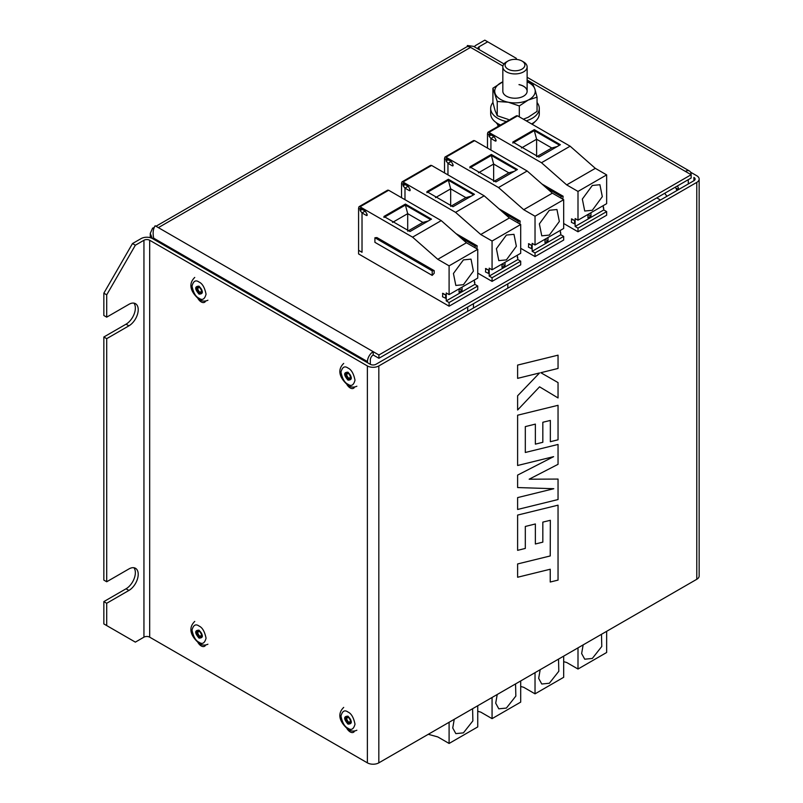 <?xml version="1.0" encoding="UTF-8"?>
<svg xmlns="http://www.w3.org/2000/svg" width="803" height="803" viewBox="0 0 803 803"><rect width="100%" height="100%" fill="white"/><g stroke="black" fill="none" stroke-linecap="round" stroke-linejoin="round"><path stroke-width="1.2" d="M497.519 124.003A17.626 10.178 0 0 0 498.472 126.181M532.429 124.425A17.726 10.228 0 0 0 532.56 123.913M677.401 185.965A6.886 3.975 60 0 1 678.716 189.498M152.339 238.491L150.261 233.422L152.63 228.052L153.212 228.383A8.1 4.677 60 0 1 154.306 227.239A8.1 4.677 60 0 1 154.407 227.179L154.306 227.239M503.983 63.919L473.559 46.353L467.356 45.52L470.578 47.377A8.1 4.677 -120 0 0 467.356 46.664A8.1 4.677 -120 0 0 466.533 46.975L155.983 226.265M152.761 238.732L153.704 238.18L367.463 361.591A8.1 4.677 -60 0 1 373.194 351.674L155.14 225.773C153.092 229.006 152.61 233.141 153.704 238.18L154.648 239.816M153.825 228.745L153.212 228.383M467.356 45.52L467.356 46.664M497.398 123.913A17.726 10.228 0 0 0 498.392 126.222M527.129 80.029L691.142 174.723L378.916 354.976L373.194 351.674L373.194 354.976A4.055 2.339 120 0 0 370.324 359.945L370.324 364.341M378.916 354.976L378.916 358.289L373.194 354.976M685.411 171.41A8.1 4.677 -60 0 1 689.466 171.009A8.1 4.677 -60 0 1 691.142 174.723L691.142 178.025L378.916 358.289M507.817 288.167L507.817 283.871M367.463 362.685L367.463 361.591M688.281 183.977L688.281 179.681M656.774 197.869L660.488 200.017M678.314 189.729A6.685 3.854 -120 0 0 676.728 188.494M354.575 387.036A6.685 3.854 60 0 1 353.531 388.271A6.685 3.854 60 0 1 350.188 387.939A6.685 3.854 60 0 1 346.926 384.547M354.575 731.021A6.685 3.854 60 0 1 353.531 732.256A6.685 3.854 60 0 1 350.188 731.924A6.685 3.854 60 0 1 346.926 728.532M205.628 301.035A6.685 3.854 60 0 1 204.574 302.269A6.685 3.854 60 0 1 201.232 301.938A6.685 3.854 60 0 1 197.97 298.545M205.628 645.02A6.685 3.854 60 0 1 204.574 646.264A6.685 3.854 60 0 1 201.232 645.933A6.685 3.854 60 0 1 197.97 642.541M133.9 567.741A13.169 7.598 -60 0 1 135.356 572.669A13.169 7.598 -60 0 1 126.041 588.79L103.848 601.608L103.848 623.931L135.356 642.129L143.948 637.16L143.948 240.258A4.055 2.339 180 0 1 149.679 240.258L367.372 365.937A8.1 4.677 0 0 0 378.825 365.937L696.783 182.371A8.1 4.677 0 0 0 699.152 179.069A8.1 4.677 0 0 0 696.783 175.757L690.58 172.173M693.912 180.715L693.912 177.413A4.055 2.339 180 0 1 695.107 179.069A4.055 2.339 180 0 1 693.912 180.715L375.965 364.291A4.055 2.339 180 0 1 370.233 364.291L152.54 238.601A8.1 4.677 0 0 0 141.087 238.601L132.485 243.56L135.356 245.216L106.709 294.831L106.709 317.155L128.912 304.337A13.169 7.598 -60 0 1 135.496 303.685A13.169 7.598 -60 0 1 137.514 314.234A13.169 7.598 -60 0 1 128.912 325.837L106.709 338.655L106.709 581.763L128.912 568.946A13.169 7.598 -60 0 1 135.496 568.293A13.169 7.598 -60 0 1 138.216 574.316A13.169 7.598 -60 0 1 128.912 590.446L106.709 603.264L106.709 625.587M550.356 420.441L550.346 441.71L558.045 439.793L558.045 405.304L517.614 415.211L517.614 465.499L553.608 456.656L517.614 475.105L517.614 487.551L553.779 488.716L517.614 497.599L517.614 509.463L558.045 499.546L558.045 479.07L529.167 479.2L558.045 464.325L558.045 444.45L525.313 452.48L525.313 426.604L535.36 424.114L535.36 444.139L542.828 442.292L542.828 422.258L550.356 420.441L550.346 441.71L558.045 439.793L558.045 405.304L517.614 415.211L517.614 465.499L553.608 456.656L517.614 475.105L517.614 487.551L553.779 488.716L517.614 497.599L517.614 509.463L558.045 499.546L558.045 479.07L529.167 479.21M535.36 424.104L535.36 444.139L542.828 442.292M699.152 179.069L699.152 575.972A8.1 4.677 180 0 1 696.783 579.284L378.825 762.85A8.1 4.677 180 0 1 367.372 762.85L149.679 637.16A4.055 2.339 0 0 0 143.948 637.16M517.614 365.084L517.614 378.364L539.566 372.953L517.614 395.799L517.614 410.002L539.566 386.825L558.045 397.947L558.045 382.589L540.8 372.702L558.045 368.457L558.045 355.167L517.614 365.084L517.614 378.364L539.566 372.953L517.614 395.799L517.614 410.002L539.566 386.825L558.045 397.947L558.045 382.589L540.81 372.702M550.346 520.304L550.236 555.947L517.614 563.947L517.614 577.247L550.236 569.237L550.236 582.024L558.045 580.107L558.045 505.167L517.614 515.084L517.614 550.346L525.313 548.429L525.313 526.457L535.36 523.968L535.36 543.992L542.828 542.145L542.828 522.111L550.346 520.304L550.246 555.947L517.614 563.947L517.614 577.247L550.246 569.237L550.236 582.024L558.045 580.107L558.045 505.167L517.614 515.084L517.614 550.346L525.313 548.429M135.356 245.216L143.948 240.258M477.996 48.913A4.055 2.339 180 0 1 477.895 48.421A4.055 2.339 180 0 1 479.09 46.765L487.682 41.806L484.811 40.15L476.219 45.109A8.1 4.677 0 0 0 474.342 46.805M516.319 59.402L516.319 58.338L487.682 41.806M133.9 303.132A13.169 7.598 -60 0 1 134.201 313.903A13.169 7.598 -60 0 1 126.041 324.181L103.848 336.999L103.848 580.107L106.709 581.763M132.485 243.56L103.848 293.175L103.848 315.499L106.709 317.155M103.848 601.608L106.709 603.264M103.848 336.999L106.709 338.655M103.848 293.175L106.709 294.831M558.045 368.457L558.045 355.167L517.624 365.094M558.045 464.325L558.045 444.45L525.313 452.48M535.36 523.968L535.36 543.992L542.828 542.145M592.323 210.276L584.725 211.028L582.336 199.074L592.323 185.473L599.911 184.72L602.31 196.675L592.323 210.276M541.955 184.007L563.104 196.223L562.793 199.184M489.318 133.94L494.226 136.771L495.903 139.692L495.3 141.027L490.924 138.507L489.027 136.159L489.027 134.101M495.903 141.087L495.3 141.027L496.164 140.535M563.676 223.505L577.999 231.776L577.999 228.132L606.646 211.601L603.776 209.944L603.204 205.648M489.83 134.242L489.027 134.703L487.481 133.81L487.903 132.284L488.917 132.385L541.483 162.728L566.687 184.891L577.999 191.425L577.999 220.193L575.139 218.546L575.139 226.476L577.999 228.132M571.696 218.878L574.557 220.524L574.557 223.836L571.415 222.351L571.696 218.878M561.096 198.2L561.096 196.414L563.104 196.223M546.441 187.952L561.096 196.414M512.826 142.051L534.306 129.654L560.384 144.711L538.903 157.107L512.826 142.051M541.483 162.728L570.13 146.196L517.564 115.843L516.55 115.742L487.903 132.284M566.687 184.891L595.324 168.349L570.13 146.196M577.999 191.425L606.646 174.883L595.324 168.349M577.999 220.193L606.646 203.661L606.646 174.883M590.958 212.715L590.958 216.107L587.957 217.844L587.957 214.451M575.139 226.476L603.776 209.944M606.646 211.601L606.646 215.234L577.999 231.776M487.481 133.81L487.481 148.093M574.557 220.524L571.415 219.038M534.306 129.654L534.306 130.648L559.53 145.202M536.605 155.782L536.605 139.24L534.306 130.648L512.826 143.044M603.776 208.128L603.204 207.796M521.428 148.003L536.605 139.24L551.791 148.003L557.182 146.558M536.605 156.766L551.791 148.003M588.027 214.411L590.958 216.107M494.066 136.681L490.924 138.497L490.924 150.081M489.027 136.159L491.095 134.964M549.352 235.078L541.764 235.831L539.365 223.876L549.352 210.276L556.951 209.523L559.34 221.477L549.352 235.078M498.994 208.82L520.133 221.026L519.832 223.987M446.348 158.743L451.256 161.574L452.942 164.495L452.33 165.84L447.954 163.32L446.066 160.961L446.066 158.904M452.942 165.9L452.33 165.84L453.193 165.338M520.705 248.308L535.029 256.579L535.029 252.945L563.676 236.403L560.815 234.747L560.243 230.451M446.869 159.044L446.066 159.506L444.521 158.613L444.932 157.087L445.946 157.187L498.512 187.541L523.717 209.693L535.029 216.228L535.029 245.005L532.168 243.349L532.168 251.289L535.029 252.945M528.725 243.68L531.596 245.337L531.596 248.639L528.444 247.153L528.725 243.68M518.136 223.003L518.136 221.226L520.133 221.026M503.481 212.765L518.136 221.226M469.865 166.863L491.346 154.457L517.423 169.513L495.933 181.92L469.865 166.863M498.512 187.541L527.159 170.999L474.593 140.655L473.579 140.555L444.932 157.087M523.717 209.693L552.364 193.162L527.159 170.999M535.029 216.228L563.676 199.686L552.364 193.162M535.029 245.005L563.676 228.464L563.676 199.686M547.997 237.517L547.997 240.91L544.986 242.647L544.986 239.254M532.168 251.289L560.815 234.747M563.676 236.403L563.676 240.047L535.029 256.579M444.521 158.613L444.521 172.896M531.596 245.337L528.444 243.841M491.346 154.457L491.346 155.451L516.56 170.005M493.644 180.595L493.644 164.043L491.346 155.451L469.865 167.857M560.815 232.93L560.243 232.599M478.458 172.816L493.644 164.043L508.821 172.816L514.211 171.37M493.644 181.578L508.821 172.816M545.056 239.214L547.997 240.91M451.105 161.493L447.954 163.31L447.954 174.883M446.066 160.961L448.124 159.767M506.392 259.881L498.793 260.634L496.405 248.679L506.392 235.078L513.98 234.325L516.369 246.28L506.392 259.881M456.024 233.623L477.173 245.828L476.862 248.8M403.377 183.546L408.295 186.386L409.972 189.297L409.369 190.642L404.983 188.123L403.096 185.764L403.096 183.716M409.972 190.702L409.369 190.642L410.223 190.15M477.745 273.12L492.068 281.381L492.068 277.748L520.705 261.206L517.845 259.56L517.273 255.254M403.899 183.847L403.096 184.319L401.55 183.425L401.972 181.9L402.986 182L455.552 212.343L480.746 234.506L492.068 241.03L492.068 269.808L489.198 268.152L489.198 276.091L492.068 277.748M485.765 268.483L488.625 270.139L488.625 273.452L485.474 271.956L485.765 268.483M475.165 247.816L475.165 246.029L477.173 245.828M460.51 237.568L475.165 246.029M426.895 191.666L448.375 179.26L474.453 194.316L452.972 206.722L426.895 191.666M455.552 212.343L484.189 195.812L431.623 165.458L430.609 165.358L401.972 181.9M480.746 234.506L509.393 217.964L484.189 195.812M492.068 241.03L520.705 224.499L509.393 217.964M492.068 269.808L520.705 253.276L520.705 224.499M505.027 262.33L505.027 265.713L502.016 267.449L502.016 264.067M489.198 276.091L517.845 259.56M520.705 261.206L520.705 264.849L492.068 281.381M401.55 183.425L401.55 197.709M488.625 270.139L485.474 268.654M448.375 179.26L448.375 180.253L473.599 194.818M450.674 205.397L450.674 188.856L448.375 180.253L426.895 192.66M517.845 257.733L517.273 257.402M435.497 197.618L450.674 188.856L465.86 197.618L471.241 196.173M450.674 206.381L465.86 197.618M502.086 264.026L505.027 265.713M408.135 186.296L404.983 188.113L404.983 199.686M403.096 185.764L405.164 184.58M463.421 284.694L455.823 285.446L453.434 273.492L463.421 259.891L471.02 259.138L473.409 271.093L463.421 284.694M376.918 237.568L434.202 270.641L434.202 273.281L432.195 275.399L374.911 242.325L374.911 237.758L376.918 237.568M360.417 208.358L365.325 211.189L367.011 214.11L366.399 215.455L362.023 212.925L360.125 210.577L360.125 208.519M367.011 215.515L366.399 215.455L367.262 214.953M360.938 208.66L360.125 209.121L358.58 208.228L359.001 206.702L360.015 206.803L412.581 237.156L437.786 259.309L449.098 265.843L449.098 294.621L446.237 292.965L446.237 300.904L449.098 302.55L449.098 306.194L358.58 253.929L358.58 250.295L362.023 252.283L362.023 212.925L365.174 211.099M442.794 293.296L445.665 294.942L445.665 298.254L442.513 296.769L442.794 293.296M432.195 275.399L432.195 270.832L434.202 270.641M374.911 237.758L432.195 270.832M383.924 216.469L405.415 204.072L431.492 219.129L410.002 231.525L383.924 216.469M412.581 237.156L441.228 220.614L388.662 190.261L387.648 190.16L359.001 206.702M437.786 259.309L466.433 242.767L441.228 220.614M449.098 265.843L477.745 249.301L466.433 242.767M449.098 294.621L477.745 278.079L477.745 249.301M462.056 287.133L462.056 290.525L459.055 292.262L459.055 288.869M446.237 300.904L474.874 284.362L474.302 280.066M449.098 302.55L477.745 286.019L477.745 289.652L449.098 306.194M358.58 208.228L358.58 250.295M445.665 294.942L442.513 293.456M405.415 204.072L405.415 205.066L430.629 219.62M407.703 230.2L407.703 213.658L405.415 205.066L383.924 217.462M477.745 286.019L474.874 284.362M474.874 282.546L474.302 282.214M392.526 222.421L407.703 213.658L422.89 222.421L428.28 220.976M407.703 231.184L422.89 222.421M459.125 288.829L462.056 290.525M360.125 210.577L362.193 209.382M601.487 634.3L601.778 646.465L592.323 658.45L584.725 659.203L581.643 653.562L583.149 644.889M606.646 631.329L606.646 652.498L577.999 669.029L566.687 662.505L563.676 661.672M577.999 647.86L577.999 669.029M472.596 708.718L472.877 720.883L463.421 732.868L455.823 733.621L452.741 727.98L454.247 719.307M477.745 705.747L477.745 726.916L449.098 743.458L437.786 736.923L428.28 734.303M449.098 722.278L449.098 743.458M558.527 659.102L558.808 671.268L549.352 683.253L541.764 684.005L538.672 678.374L540.178 669.692M563.676 656.131L563.676 677.3L535.029 693.842L523.717 687.308L520.705 686.475M535.029 672.663L535.029 693.842M515.556 683.915L515.847 696.081L506.392 708.065L498.793 708.818L495.712 703.177L497.218 694.505M520.705 680.934L520.705 702.113L492.068 718.645L480.746 712.11L477.745 711.287M492.068 697.476L492.068 718.645M347.98 380.12C343.554 374.911 343.554 372.261 347.98 372.18C352.417 377.38 352.417 380.03 347.98 380.12M347.98 724.105C343.554 718.896 343.554 716.256 347.98 716.166C352.417 721.375 352.417 724.015 347.98 724.105M199.034 294.119C194.597 288.919 194.597 286.269 199.034 286.179C203.47 291.389 203.47 294.039 199.034 294.119M199.034 638.104C194.597 632.905 194.597 630.255 199.034 630.174C203.47 635.374 203.47 638.024 199.034 638.104M675.373 187.129A10.118 5.842 60 0 1 676.879 190.552M521.99 61.028L523.576 61.941A12.155 7.016 180 0 1 527.129 66.91A12.155 7.016 180 0 1 519.932 73.314A12.155 7.016 180 0 1 506.874 72.129A12.155 7.016 180 0 1 502.829 66.91A12.155 7.016 180 0 1 506.392 61.941L507.978 61.028A9.907 5.721 180 0 1 521.589 60.817A9.907 5.721 180 0 1 521.99 61.028A9.907 5.721 180 0 1 522.171 69.008A9.907 5.721 180 0 1 508.369 69.329A9.907 5.721 180 0 1 507.978 61.028M502.829 66.91L502.829 91.201A12.155 7.016 0 0 0 510.959 97.825A12.155 7.016 0 0 0 527.129 91.201A12.155 7.016 0 0 0 519.009 84.586M523.365 119.195L528.173 117.278L537.046 111.396L537.046 97.153L534.888 89.043A20.256 11.694 180 0 1 528.173 100.074A20.256 11.694 180 0 1 508.269 102.232A20.256 11.694 180 0 1 495.08 93.369A20.256 11.694 180 0 1 501.785 82.328A20.256 11.694 180 0 1 502.829 81.846L492.912 88.21L497.238 101.479L508.269 102.232L519.31 105.946L528.173 100.074L537.046 97.153M527.129 81.846A20.256 11.694 180 0 1 534.888 89.043L532.72 83.883L527.129 81.655M527.129 91.241A12.155 7.016 0 0 0 519.009 84.666M497.238 101.479L497.238 115.722L495.08 110.563L492.912 102.453L492.912 88.21M497.238 115.722L508.269 119.436M519.31 116.857L519.31 105.946M531.586 123.943A24.301 14.032 0 0 0 539.285 113.695L539.285 108.405A24.301 14.032 180 0 1 526.216 120.841M537.046 102.523A24.301 14.032 180 0 1 539.285 108.405M506.492 121.554A24.301 14.032 180 0 1 490.673 108.405L490.673 113.695A24.301 14.032 0 0 0 500.54 124.987M490.673 108.405A24.301 14.032 180 0 1 492.922 102.503M532.098 124.244A22.283 12.868 0 0 0 534.657 122.046L534.657 121.936M496.575 122.859L496.575 123.26A22.283 12.868 0 0 0 499.787 125.419M158.362 227.64L470.578 47.377L502.919 66.047M473.449 303.715L473.449 308.011M467.717 311.313L467.717 307.017M126.041 588.79L128.912 590.446M696.783 182.371L696.783 579.284M378.825 365.937L378.825 762.85M479.09 46.765L479.09 49.545M367.372 365.937L367.372 762.85M149.679 240.258L149.679 637.16M126.041 324.181L128.912 325.837M517.564 115.843L488.917 132.385M474.593 140.655L445.946 157.187M431.623 165.458L402.986 182M388.662 190.261L360.015 206.803M347.98 384.256C344.668 382.8 342.329 378.745 340.964 372.1C342.329 367.021 344.668 365.666 347.98 368.045C351.302 369.5 353.641 373.546 355.006 380.2C353.641 385.279 351.302 386.624 347.98 384.256M348.562 379.126A4.055 2.339 60 0 1 345.912 375.553A4.055 2.339 60 0 1 346.535 372.311L348.151 372.552C350.911 375.101 351.724 377.36 350.58 379.327A4.055 2.339 60 0 1 348.562 379.126M348.562 378.133C346.173 375.212 346.173 373.666 348.562 373.505C350.941 376.416 350.941 377.962 348.562 378.133M350.951 378.645L351.092 378.564A3.644 2.108 60 0 1 350.951 378.645L348.723 378.504C346.023 375.714 345.551 373.656 347.308 372.331A3.644 2.108 60 0 1 347.458 372.251M347.98 728.241C344.668 726.785 342.329 722.73 340.964 716.085C342.329 711.006 344.668 709.651 347.98 712.03C351.302 713.486 353.641 717.541 355.006 724.186C353.641 729.265 351.302 730.61 347.98 728.241M348.562 723.112A4.055 2.339 60 0 1 345.912 719.538A4.055 2.339 60 0 1 346.535 716.296L348.151 716.537C350.911 719.086 351.724 721.345 350.58 723.312A4.055 2.339 60 0 1 348.562 723.112M348.562 722.118C346.173 719.197 346.173 717.661 348.562 717.491C350.941 720.411 350.941 721.947 348.562 722.118M350.951 722.63L351.092 722.549A3.644 2.108 60 0 1 350.951 722.63L348.723 722.489C346.023 719.699 345.551 717.641 347.308 716.316A3.644 2.108 60 0 1 347.458 716.236M199.034 298.254C195.721 296.799 193.372 292.744 192.017 286.099C193.372 281.02 195.721 279.675 199.034 282.044C202.356 283.499 204.695 287.554 206.05 294.199C204.695 299.278 202.356 300.633 199.034 298.254M199.606 293.125A4.055 2.339 60 0 1 196.956 289.562A4.055 2.339 60 0 1 197.578 286.31L199.204 286.551C201.965 289.1 202.778 291.359 201.633 293.326A4.055 2.339 60 0 1 199.606 293.125M199.606 292.131C197.227 289.221 197.227 287.675 199.606 287.504C201.985 290.425 201.985 291.971 199.606 292.131M202.005 292.643L202.145 292.563A3.644 2.108 60 0 1 202.005 292.643L199.776 292.503C197.076 289.722 196.605 287.665 198.361 286.33A3.644 2.108 60 0 1 198.512 286.259M199.034 642.239C195.721 640.784 193.372 636.739 192.017 630.084C193.372 625.005 195.721 623.66 199.034 626.039C202.356 627.494 204.695 631.539 206.05 638.194C204.695 643.263 202.356 644.618 199.034 642.239M199.606 637.12A4.055 2.339 60 0 1 196.956 633.547A4.055 2.339 60 0 1 197.578 630.305L199.204 630.546C201.965 633.085 202.778 635.344 201.633 637.321A4.055 2.339 60 0 1 199.606 637.12M199.606 636.127C197.227 633.206 197.227 631.66 199.606 631.489C201.985 634.41 201.985 635.956 199.606 636.127M202.145 636.538A3.644 2.108 60 0 1 202.005 636.638L199.776 636.498C197.076 633.708 196.605 631.65 198.361 630.325A3.644 2.108 60 0 1 198.512 630.245M150.261 233.422L150.261 237.678M689.466 171.009L527.129 77.289M343.694 363.418C335.102 371.759 342.781 381.144 348.653 385.731C351.323 387.377 354.063 387.538 356.863 386.223M343.694 707.413C335.102 715.744 342.781 725.129 348.653 729.726C351.323 731.362 354.063 731.533 356.863 730.218M194.748 277.426C186.145 285.768 193.824 295.143 199.706 299.74C202.376 301.386 205.106 301.547 207.907 300.232M194.748 621.412C186.145 629.753 193.824 639.138 199.706 643.725C202.376 645.371 205.106 645.532 207.907 644.217M664.713 193.292L666.952 196.293M527.129 66.91L527.129 91.201"/></g></svg>
